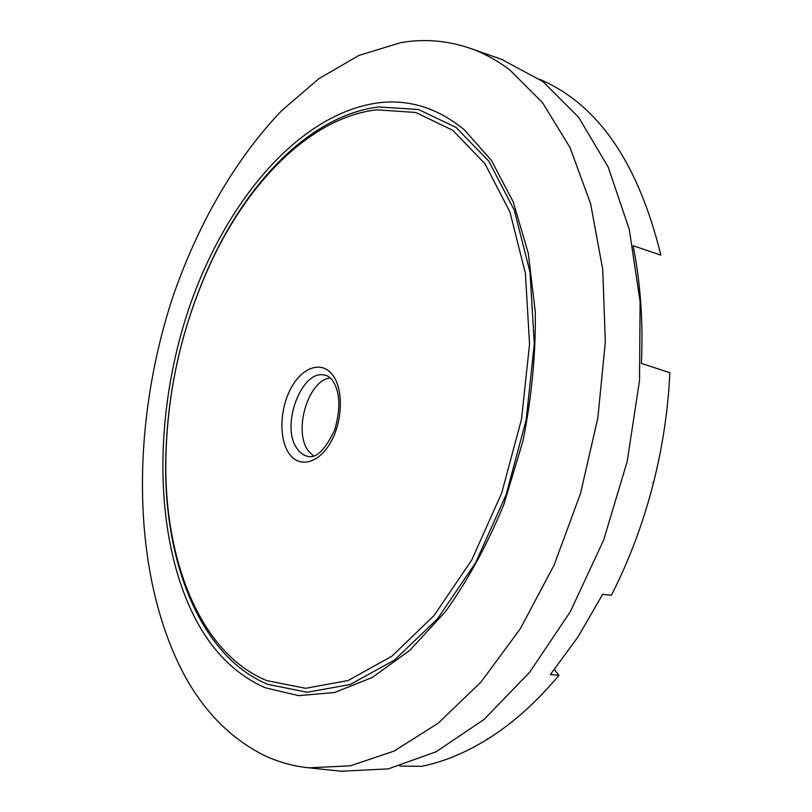 <?xml version="1.0" encoding="UTF-8"?>
<svg xmlns="http://www.w3.org/2000/svg" width="812" height="812" viewBox="0 0 812 812"><rect width="100%" height="100%" fill="white"/><g stroke="black" fill="none" stroke-linecap="round" stroke-linejoin="round"><path stroke-width="1.22" d="M313.564 456.019L308.661 451.249C292.858 431.882 307.921 380.209 330.22 377.915M267.787 684.343C201.914 657.081 165.983 566.877 165.648 469.224C165.739 394.926 181.644 324.191 213.373 257.008C251.872 176.793 313.808 114.715 378.818 106.951L418.525 109.529L455.999 127.403L488.773 161.131L514.25 210.105L530.023 272.213L534.276 343.821L526.176 419.916L506.099 494.772L475.649 562.696L437.424 618.906L394.52 660.054L350.145 684.526L307.129 692.24L267.787 684.343M266.783 680.618C201.721 653.914 166.125 564.807 165.79 468.138C165.881 394.591 181.624 324.556 213.028 258.054C251.141 178.66 312.417 117.344 376.565 109.833L415.734 112.472L452.66 130.235L484.906 163.628L509.946 212.044L525.415 273.38L529.546 344.044L521.527 419.124L501.725 492.975L471.731 560.026L434.075 615.547L391.8 656.269L348.043 680.547L305.616 688.302L266.783 680.618M197.803 623.291C214.916 654.046 237.449 675.543 265.392 687.794L298.552 695.651L334.595 692.494L372.241 677.482L409.867 650.3L445.656 611.365C468.037 579.991 487.464 544.273 503.937 504.222L522.948 441.038C531.698 397.271 535.808 354.286 535.301 312.072L528.267 253.182L513.235 201.914L491.382 160.34L464.19 129.676C437.495 107.894 408.73 98.962 377.905 102.88C297.253 114.137 223.767 204.066 188.09 310.915C152.656 418.2 153.519 542.355 197.803 623.291M400.631 42.66L358.874 55.46L318.923 78.642L281.713 110.625C234.698 159.7 197.296 225.482 172.52 297.852C130.955 424.909 130.783 571.283 182.7 671.991C202.797 710.287 229.826 738.027 263.798 755.19C277.887 761.961 292.919 766.173 308.895 767.827L350.368 765.807L393.982 751.13L438.155 723.208L480.988 682.08L520.37 628.681L554.19 564.888L580.519 493.463L597.855 417.875L605.326 341.943L602.737 269.452L590.618 203.771L570.034 147.561L542.487 102.596L509.642 69.832C497.167 60.413 484.175 53.298 470.676 48.487C447.656 40.519 424.311 38.57 400.631 42.66M501.4 59.286L542.913 81.565L578.723 117.415L608.198 167.11L629.259 229.339L640.1 301.638L639.531 380.493L627.179 461.551L603.641 540.082L570.389 611.588L529.637 672.285L483.972 719.503L436.054 751.79L388.339 768.873L341.294 771.227M653.518 482.673L652.878 482.501L653.518 482.673C643.287 522.806 629.229 560.341 611.365 595.267L602.616 594.343L577.951 637.004L550.394 674.518L558.981 675.351L554.403 669.596M540.031 79.434L542.507 80.571C599.114 105.946 638.567 164.136 660.856 255.161L633.076 245.691C640.485 282.261 643.266 321.501 641.409 363.4L669.849 372.708C668.164 409.349 662.734 445.94 653.558 482.48L652.878 482.501M488.185 738.758L487.606 738.676L488.185 738.758C465.773 752.724 443.585 761.92 421.631 766.345L399.849 766.081M488.286 738.717L487.606 738.676M558.981 675.351C536.529 702.065 512.971 723.177 488.306 738.687M289.265 453.806C278.851 439.383 279.673 409.339 290.787 388.572C301.749 367.603 321.004 360.406 332.138 374.373C343.446 388.004 343.07 420.129 331.052 441.667C319.207 463.408 299.506 468.524 289.265 453.806M297.618 449.31C300.552 453.319 304.094 455.694 308.255 456.456C316.589 458.354 325.419 449.472 334.727 429.802C340.979 407.847 340.086 391.191 332.057 379.833C329.357 376.961 327.185 375.469 325.551 375.347C301.77 367.582 279.582 427.183 297.618 449.31M165.79 468.138L165.648 469.224M213.028 258.054L213.373 257.008M308.895 767.827L342.908 771.4M470.676 48.487L502.932 59.824"/></g></svg>
